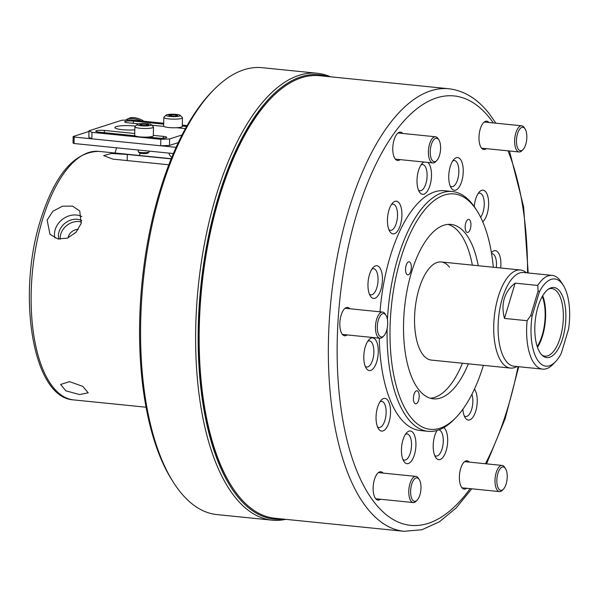 <?xml version="1.0" encoding="UTF-8"?>
<svg xmlns="http://www.w3.org/2000/svg" width="599" height="599" viewBox="0 0 599 599"><rect width="100%" height="100%" fill="white"/><g stroke="black" fill="none" stroke-linecap="round" stroke-linejoin="round"><path stroke-width="0.9" d="M68.144 237.863A8.768 7.203 142.1 0 1 68.428 236.53A8.768 7.203 142.1 0 1 78.252 229.499M60.222 239.256A15.709 12.916 142.1 0 1 60.791 234.097A15.709 12.916 142.1 0 1 81.539 222.034M58.837 239.106A15.709 12.916 142.1 0 1 59.024 231.835A15.709 12.916 142.1 0 1 81.801 220.567M54.913 237.968A18.299 15.042 142.1 0 1 55.175 229.634A18.299 15.042 142.1 0 1 81.846 216.583M81.165 223.472L79.764 211.013L72.576 206.116L62.498 206.183L52.892 211.26L47.141 220.028L49.979 234.321L57.804 238.919L67.44 238.14L76.021 232.307L81.165 223.472M79.607 394.569L65.86 390.833L60.619 384.446L69.536 381.645L82.797 386.377L88.21 392.794L79.607 394.569M168.798 164.777L112.822 159.117L103.649 155.598L111.414 153.509L127.302 154.452L171.127 158.877M74.036 143.513L73.033 143.004L73.16 136.527L74.164 137.036L74.036 143.513L173.343 153.554M73.16 136.527L88.966 131.428M74.164 137.036L176.069 147.339M169.165 153.134A14.241 5.286 -163.2 0 0 171.763 157.32M135.381 126.127A13.148 2.201 1.1 0 0 133.802 125.94A13.148 2.201 1.1 0 0 114.866 127.557A13.148 2.201 1.1 0 0 122.218 129.676A13.148 2.201 1.1 0 0 134.805 129.826M147.728 137.059L158.069 138.107A6.027 1.011 1.1 0 0 166.747 137.366A6.027 1.011 1.1 0 0 163.377 136.392L153.329 135.381M134.738 133.502L104.383 130.432A6.027 1.011 1.1 0 0 95.705 131.166A6.027 1.011 1.1 0 0 99.075 132.139L134.985 135.771M187.098 125.603L182.306 125.124M163.714 123.244L130.604 119.897L121.807 120.234L88.981 130.814L91.984 132.349L160.817 139.305L169.607 138.968L182.044 134.962M163.699 124.158L133.345 121.095A6.027 1.011 1.1 0 0 124.667 121.829A6.027 1.011 1.1 0 0 128.036 122.802L138.773 123.888M186.611 126.479L182.291 126.037M151.742 125.198L163.946 126.434M176.69 127.722L185.42 128.605M169.607 138.968L169.487 145.445L178.262 142.614M169.487 145.445L160.689 145.782L160.817 139.305M91.984 132.349L91.857 138.826L160.689 145.782M91.857 138.826L88.854 137.298L88.981 130.814M283.005 519.071A223.33 96.387 -84.2 0 1 236.717 495.433A223.33 96.387 -84.2 0 1 209.643 230.929A223.33 96.387 -84.2 0 1 327.743 76.522M285.753 519.348A224.595 96.933 -84.2 0 1 272.096 520.164A224.595 96.933 -84.2 0 1 234.411 496.354A224.595 96.933 -84.2 0 1 205.157 240.147A224.595 96.933 -84.2 0 1 317.275 73.258A224.595 96.933 -84.2 0 1 330.491 76.799M272.096 520.164L217.033 514.601A224.595 96.933 -84.2 0 1 179.348 490.791A224.595 96.933 -84.2 0 1 173.643 482.704A224.595 96.933 -84.2 0 1 143.183 281.395A224.595 96.933 -84.2 0 1 213.319 90.262A224.595 96.933 -84.2 0 1 262.212 67.694L317.275 73.258M173.643 482.704L172.325 480.63A222.401 95.99 -84.2 0 1 142.158 281.29A222.401 95.99 -84.2 0 1 211.604 92.021L213.319 90.262M537.221 346.522A32.87 14.189 95.8 0 0 542.17 335.328A32.87 14.189 95.8 0 0 542.282 296.453M526.461 272.792L526.079 272.478A49.298 21.279 95.8 0 0 520.426 269.984A49.298 21.279 95.8 0 0 498.211 296.894A49.298 21.279 95.8 0 0 510.505 368.086A49.298 21.279 95.8 0 0 516.548 366.768L516.982 366.536M552.128 275.39L523.608 272.508A47.111 20.329 95.8 0 0 502.381 298.227A47.111 20.329 95.8 0 0 514.137 366.251L542.649 369.134A47.111 20.329 -84.2 0 1 527.105 320.712L504.493 318.428C502.561 311.263 502.516 304.599 504.351 298.422C506.237 292.275 509.831 287.183 515.14 283.147L537.76 285.438A47.111 20.329 -84.2 0 1 552.128 275.39A47.111 20.329 -84.2 0 1 561.226 282.077L563.21 285.184A43.824 18.913 95.8 0 0 539.437 291.698L532.092 316.025A43.824 18.913 95.8 0 0 536.217 357.745A43.824 18.913 95.8 0 0 555.468 361.751A43.824 18.913 95.8 0 0 561.233 353.417L568.578 329.083A43.824 18.913 95.8 0 0 563.21 285.184M555.468 361.751L552.907 364.394A47.111 20.329 -84.2 0 1 542.649 369.134M562.663 338.375A35.229 15.207 95.8 0 0 564.093 300.78A35.229 15.207 95.8 0 0 549.56 288.448A35.229 15.207 95.8 0 0 538.007 306.74A35.229 15.207 95.8 0 0 542.754 355.821A35.229 15.207 95.8 0 0 562.663 338.375M541.915 355.05A33.963 14.661 95.8 0 0 544.955 356.15A33.963 14.661 95.8 0 0 560.252 337.611A33.963 14.661 95.8 0 0 551.784 288.568A33.963 14.661 95.8 0 0 548.587 289.032M537.483 347.315A33.963 14.661 95.8 0 0 542.559 335.822A33.963 14.661 95.8 0 0 542.701 295.734M515.14 283.147L504.493 318.428M527.105 320.712L530.684 315.591L538.119 290.957L537.76 285.438M539.437 291.698L538.119 290.957M530.684 315.591L532.092 316.025M491.412 252.658A16.435 7.091 -84.2 0 1 491.734 252.306A16.435 7.091 -84.2 0 1 498.069 252.404A16.435 7.091 -84.2 0 1 500.689 267.985M496.324 267.543A13.148 5.676 95.8 0 0 494.235 255.024A13.148 5.676 95.8 0 0 492.034 253.632A13.148 5.676 95.8 0 0 491.577 253.624M474.266 206.625A16.435 7.091 -84.2 0 1 479.477 191.822A16.435 7.091 -84.2 0 1 485.811 191.912A16.435 7.091 -84.2 0 1 488.447 207.314A16.435 7.091 -84.2 0 1 482.727 221.772M480.623 217.235A13.148 5.676 95.8 0 0 484.194 205.547A13.148 5.676 95.8 0 0 481.978 194.533A13.148 5.676 95.8 0 0 479.769 193.14A13.148 5.676 95.8 0 0 478.159 193.492M474.438 389.133A16.435 7.091 -84.2 0 1 475.748 411.116A16.435 7.091 -84.2 0 1 465.595 418.319A16.435 7.091 -84.2 0 1 465.183 417.728A16.435 7.091 -84.2 0 1 462.855 409.282M443.754 427.611A16.435 7.091 -84.2 0 1 444.847 428.689A16.435 7.091 -84.2 0 1 446.188 450.673A16.435 7.091 -84.2 0 1 436.027 457.906A16.435 7.091 -84.2 0 1 435.608 457.314A16.435 7.091 -84.2 0 1 437.06 430.471M434.649 455.412A13.148 5.676 95.8 0 0 436.162 456.079A13.148 5.676 95.8 0 0 442.721 446.307A13.148 5.676 95.8 0 0 441.014 431.31A13.148 5.676 95.8 0 0 438.805 429.917A13.148 5.676 95.8 0 0 438.782 429.917M404.28 461.941A16.435 7.091 -84.2 0 1 403.868 461.35A16.435 7.091 -84.2 0 1 401.637 446.622A16.435 7.091 -84.2 0 1 406.766 432.635A16.435 7.091 -84.2 0 1 413.1 432.725A16.435 7.091 -84.2 0 1 414.441 454.716A16.435 7.091 -84.2 0 1 404.28 461.941M402.91 459.448A13.148 5.676 95.8 0 0 404.422 460.114A13.148 5.676 95.8 0 0 410.981 450.343A13.148 5.676 95.8 0 0 409.274 435.346A13.148 5.676 95.8 0 0 407.065 433.953A13.148 5.676 95.8 0 0 405.448 434.312M378.875 429.348A16.435 7.091 -84.2 0 1 378.463 428.757A16.435 7.091 -84.2 0 1 376.232 414.029A16.435 7.091 -84.2 0 1 381.361 400.042A16.435 7.091 -84.2 0 1 387.703 400.132A16.435 7.091 -84.2 0 1 389.043 422.123A16.435 7.091 -84.2 0 1 378.875 429.348M377.505 426.855A13.148 5.676 95.8 0 0 379.017 427.521A13.148 5.676 95.8 0 0 385.576 417.75A13.148 5.676 95.8 0 0 383.869 402.753A13.148 5.676 95.8 0 0 381.66 401.36A13.148 5.676 95.8 0 0 380.043 401.719M366.618 368.857A16.435 7.091 -84.2 0 1 366.199 368.265A16.435 7.091 -84.2 0 1 363.975 353.537A16.435 7.091 -84.2 0 1 369.104 339.551A16.435 7.091 -84.2 0 1 375.438 339.64A16.435 7.091 -84.2 0 1 376.778 361.631A16.435 7.091 -84.2 0 1 366.618 368.857M365.248 366.363A13.148 5.676 95.8 0 0 366.76 367.03A13.148 5.676 95.8 0 0 373.319 357.266A13.148 5.676 95.8 0 0 371.605 342.269A13.148 5.676 95.8 0 0 369.403 340.876A13.148 5.676 95.8 0 0 367.786 341.228M370.788 296.677A16.435 7.091 -84.2 0 1 370.369 296.086A16.435 7.091 -84.2 0 1 368.145 281.358A16.435 7.091 -84.2 0 1 373.274 267.371A16.435 7.091 -84.2 0 1 379.609 267.468A16.435 7.091 -84.2 0 1 380.949 289.452A16.435 7.091 -84.2 0 1 370.788 296.677M369.418 294.184A13.148 5.676 95.8 0 0 370.923 294.858A13.148 5.676 95.8 0 0 377.49 285.087A13.148 5.676 95.8 0 0 375.775 270.089A13.148 5.676 95.8 0 0 373.574 268.696A13.148 5.676 95.8 0 0 371.957 269.048M390.271 232.157A16.435 7.091 -84.2 0 1 389.852 231.566A16.435 7.091 -84.2 0 1 387.62 216.831A16.435 7.091 -84.2 0 1 392.757 202.851A16.435 7.091 -84.2 0 1 399.091 202.941A16.435 7.091 -84.2 0 1 400.431 224.924A16.435 7.091 -84.2 0 1 390.271 232.157M388.893 229.657A13.148 5.676 95.8 0 0 390.406 230.33A13.148 5.676 95.8 0 0 396.972 220.559A13.148 5.676 95.8 0 0 395.258 205.562A13.148 5.676 95.8 0 0 393.056 204.169A13.148 5.676 95.8 0 0 391.439 204.521M427.753 162.419A16.435 7.091 -84.2 0 1 428.667 163.355A16.435 7.091 -84.2 0 1 430.007 185.338A16.435 7.091 -84.2 0 1 419.847 192.571A16.435 7.091 -84.2 0 1 419.427 191.98A16.435 7.091 -84.2 0 1 417.196 177.252A16.435 7.091 -84.2 0 1 422.332 163.265A16.435 7.091 -84.2 0 1 423.935 162.03M418.469 190.078A13.148 5.676 95.8 0 0 419.981 190.744A13.148 5.676 95.8 0 0 426.548 180.973A13.148 5.676 95.8 0 0 424.833 165.975A13.148 5.676 95.8 0 0 422.624 164.583A13.148 5.676 95.8 0 0 421.007 164.935M451.586 188.535A16.435 7.091 -84.2 0 1 451.167 187.944A16.435 7.091 -84.2 0 1 448.936 173.208A16.435 7.091 -84.2 0 1 454.072 159.229A16.435 7.091 -84.2 0 1 460.406 159.319A16.435 7.091 -84.2 0 1 461.747 181.302A16.435 7.091 -84.2 0 1 451.586 188.535M450.208 186.034A13.148 5.676 95.8 0 0 451.721 186.708A13.148 5.676 95.8 0 0 458.287 176.937A13.148 5.676 95.8 0 0 456.573 161.94A13.148 5.676 95.8 0 0 454.364 160.547A13.148 5.676 95.8 0 0 452.754 160.899M418.065 391.484A6.574 2.838 95.8 0 0 416.964 390.78A6.574 2.838 95.8 0 0 413.684 395.669A6.574 2.838 95.8 0 0 414.538 403.164A6.574 2.838 95.8 0 0 415.639 403.861A6.574 2.838 95.8 0 0 418.926 398.979A6.574 2.838 95.8 0 0 418.065 391.484M410.203 262.489A6.574 2.838 95.8 0 0 409.095 261.793A6.574 2.838 95.8 0 0 405.815 266.682A6.574 2.838 95.8 0 0 406.669 274.177A6.574 2.838 95.8 0 0 407.777 274.874A6.574 2.838 95.8 0 0 411.056 269.992A6.574 2.838 95.8 0 0 410.203 262.489M469.818 220.08A6.574 2.838 95.8 0 0 468.71 219.384A6.574 2.838 95.8 0 0 465.43 224.266A6.574 2.838 95.8 0 0 466.284 231.768A6.574 2.838 95.8 0 0 467.392 232.464A6.574 2.838 95.8 0 0 470.672 227.575A6.574 2.838 95.8 0 0 469.818 220.08M402.715 133.457A14.241 6.147 95.8 0 0 400.469 132.132A14.241 6.147 95.8 0 0 393.363 142.712A14.241 6.147 95.8 0 0 395.213 158.96A14.241 6.147 95.8 0 0 397.609 160.472A14.241 6.147 95.8 0 0 400.065 159.619M469.324 462.114A14.241 6.147 95.8 0 0 467.085 460.788A14.241 6.147 95.8 0 0 459.972 471.376A14.241 6.147 95.8 0 0 461.829 487.623A14.241 6.147 95.8 0 0 464.218 489.128A14.241 6.147 95.8 0 0 466.681 488.275M349.786 308.755A14.241 6.147 95.8 0 0 347.547 307.422A14.241 6.147 95.8 0 0 340.434 318.009A14.241 6.147 95.8 0 0 342.291 334.257A14.241 6.147 95.8 0 0 344.68 335.762A14.241 6.147 95.8 0 0 347.143 334.916M383.09 473.083A14.241 6.147 95.8 0 0 380.852 471.757A14.241 6.147 95.8 0 0 373.739 482.337A14.241 6.147 95.8 0 0 375.595 498.585A14.241 6.147 95.8 0 0 377.984 500.098A14.241 6.147 95.8 0 0 380.447 499.244M488.941 122.488A14.241 6.147 95.8 0 0 486.702 121.163A14.241 6.147 95.8 0 0 479.589 131.75A14.241 6.147 95.8 0 0 481.446 147.99A14.241 6.147 95.8 0 0 483.835 149.503A14.241 6.147 95.8 0 0 486.298 148.649M274.874 518.247A222.401 95.99 -84.2 0 1 237.556 494.669A222.401 95.99 -84.2 0 1 231.91 486.658A222.401 95.99 -84.2 0 1 201.743 287.318A222.401 95.99 -84.2 0 1 271.197 98.049A222.401 95.99 -84.2 0 1 319.611 75.699L448.816 88.757A222.401 95.99 -84.2 0 0 337.791 254.021A222.401 95.99 -84.2 0 0 366.76 507.727A222.401 95.99 -84.2 0 0 404.078 531.306L274.874 518.247M387.433 319.626A120.511 52.016 -84.2 0 1 452.327 191.523A120.511 52.016 -84.2 0 1 472.551 204.296A120.511 52.016 -84.2 0 1 475.613 208.639L476.939 210.706A118.325 51.065 -84.2 0 1 493.321 267.244M483.408 365.345A118.325 51.065 -84.2 0 1 456.034 417.458L454.327 419.218A120.511 52.016 -84.2 0 1 428.09 431.325A120.511 52.016 -84.2 0 1 407.867 418.551A120.511 52.016 -84.2 0 1 387.111 328.634M428.09 431.325L420.221 430.531A120.511 52.016 -84.2 0 1 399.997 417.758A120.511 52.016 -84.2 0 1 379.249 338.158M456.034 417.458A118.325 51.065 -84.2 0 1 410.42 416.799A118.325 51.065 -84.2 0 1 400.768 258.498A118.325 51.065 -84.2 0 1 473.929 206.445A118.325 51.065 -84.2 0 1 476.939 210.706M448.015 224.393A87.649 37.827 -84.2 0 1 459.8 233.116A87.649 37.827 -84.2 0 1 472.349 265.125M468.336 363.818A87.649 37.827 -84.2 0 1 433.362 398.822A87.649 37.827 -84.2 0 1 418.656 389.53A87.649 37.827 -84.2 0 1 407.238 289.549A87.649 37.827 -84.2 0 1 450.995 224.423A87.649 37.827 -84.2 0 1 465.7 233.715A87.649 37.827 -84.2 0 1 478.249 265.716M510.505 368.086L431.317 360.081A49.298 21.279 -84.2 0 1 423.044 354.848A49.298 21.279 -84.2 0 1 416.627 298.609A49.298 21.279 -84.2 0 1 441.238 261.973A49.298 21.279 -84.2 0 1 449.505 267.206M462.435 363.226A87.649 37.827 -84.2 0 1 430.441 398.26M380.021 311.809A120.511 52.016 -84.2 0 1 444.465 190.729L452.327 191.523M231.91 486.658L231.513 486.036A221.742 95.705 -84.2 0 1 201.436 287.288A221.742 95.705 -84.2 0 1 270.681 98.58L271.197 98.049M464.225 415.826A13.148 5.676 95.8 0 0 465.737 416.492A13.148 5.676 95.8 0 0 471.81 408.803A13.148 5.676 95.8 0 0 471.907 394.337M141.282 120.976A10.954 4.066 -163.2 0 0 140.945 120.826A10.954 4.066 -163.2 0 0 127.377 119.059L129.796 118.003A8.768 3.257 16.8 0 1 140.645 119.418A8.768 3.257 16.8 0 1 143.797 121.23M127.377 119.059A10.954 4.066 -163.2 0 0 126.149 120.062M175.754 116.58A7.121 1.191 1.1 0 0 180.202 115.36A7.121 1.191 1.1 0 0 170.61 114.259A7.121 1.191 1.1 0 0 166.17 115.083A7.121 1.191 1.1 0 0 168.663 116.258A7.121 1.191 1.1 0 0 175.754 116.58M180.202 115.36L182.321 117.494A9.314 1.557 -178.9 0 1 182.448 117.763A9.314 1.557 -178.9 0 1 176.503 119.104A9.314 1.557 -178.9 0 1 163.827 117.404A9.314 1.557 -178.9 0 1 163.969 117.142L166.17 115.083M163.827 117.404L163.662 126.045A9.314 1.557 1.1 0 0 176.338 127.737A9.314 1.557 1.1 0 0 182.283 126.404L182.448 117.763M171.584 114.701L168.806 115.225L170.408 115.951L174.781 116.146L177.559 115.622L175.956 114.896L171.584 114.701L171.554 116.004M175.934 115.929L175.956 114.896M149.091 152.019L147.99 153.044A4.38 0.734 -178.9 0 1 145.789 153.524A4.38 0.734 -178.9 0 1 139.357 152.88L138.294 151.809A5.481 0.921 1.1 0 0 146.343 152.61A5.481 0.921 1.1 0 0 149.091 152.019A5.481 0.921 1.1 0 0 149.173 151.861L149.188 151.113M147.661 125.872A7.121 1.191 1.1 0 0 151.24 124.697A7.121 1.191 1.1 0 0 140.772 123.656A7.121 1.191 1.1 0 0 137.208 124.42A7.121 1.191 1.1 0 0 140.084 125.655A7.121 1.191 1.1 0 0 147.661 125.872M151.24 124.697L153.359 126.831A9.314 1.557 -178.9 0 1 153.486 127.1A9.314 1.557 -178.9 0 1 148.679 128.373A9.314 1.557 -178.9 0 1 134.865 126.741A9.314 1.557 -178.9 0 1 135.007 126.479L137.208 124.42M134.865 126.741L134.7 135.381A9.314 1.557 1.1 0 0 148.515 137.014A9.314 1.557 1.1 0 0 153.322 135.741L153.486 127.1M142.075 124.075L139.792 124.667L141.933 125.356L146.358 125.453L148.642 124.862L146.508 124.173L142.075 124.075L142.053 125.356M138.249 150.005L138.219 151.652A5.481 0.921 1.1 0 0 138.294 151.809M146.478 125.423L146.508 124.173M526.386 132.289A11.778 5.084 95.8 0 0 525.113 128.965A11.778 5.084 95.8 0 0 518.577 131.001A11.778 5.084 95.8 0 0 516.915 145.737A11.778 5.084 95.8 0 0 523.032 149.548A11.778 5.084 95.8 0 0 526.386 132.289M523.032 149.548L521.961 150.648A13.148 5.676 -84.2 0 1 519.101 151.966A13.148 5.676 -84.2 0 1 515.14 146.396A13.148 5.676 -84.2 0 1 515.941 132.589A13.148 5.676 -84.2 0 1 521.744 125.805A13.148 5.676 -84.2 0 1 524.282 127.677L525.113 128.965M501.513 490.319A11.778 5.084 95.8 0 0 503.407 489.173A11.778 5.084 95.8 0 0 507.091 479.148A11.778 5.084 95.8 0 0 505.489 468.59A11.778 5.084 95.8 0 0 502.546 466.95A11.778 5.084 95.8 0 0 496.863 479.657A11.778 5.084 95.8 0 0 501.513 490.319M503.407 489.173L502.344 490.274A13.148 5.676 -84.2 0 1 500.225 491.554A13.148 5.676 -84.2 0 1 499.476 491.592A13.148 5.676 -84.2 0 1 495.081 478.796A13.148 5.676 -84.2 0 1 501.378 465.468A13.148 5.676 -84.2 0 1 502.127 465.43A13.148 5.676 -84.2 0 1 504.665 467.302L505.489 468.59M411.064 496.331A11.778 5.084 95.8 0 0 417.181 500.135A11.778 5.084 95.8 0 0 420.535 482.876A11.778 5.084 95.8 0 0 419.263 479.559A11.778 5.084 95.8 0 0 412.726 481.596A11.778 5.084 95.8 0 0 411.064 496.331M417.181 500.135L416.11 501.236A13.148 5.676 -84.2 0 1 413.25 502.561A13.148 5.676 -84.2 0 1 409.289 496.983A13.148 5.676 -84.2 0 1 410.09 483.183A13.148 5.676 -84.2 0 1 415.893 476.4A13.148 5.676 -84.2 0 1 418.431 478.264L419.263 479.559M378.276 320.315A11.778 5.084 95.8 0 0 378.231 333.643A11.778 5.084 95.8 0 0 383.877 335.807A11.778 5.084 95.8 0 0 386.714 330.236A11.778 5.084 95.8 0 0 385.951 315.231A11.778 5.084 95.8 0 0 378.276 320.315M383.877 335.807L382.806 336.908A13.148 5.676 -84.2 0 1 379.946 338.233A13.148 5.676 -84.2 0 1 376.554 319.611A13.148 5.676 -84.2 0 1 382.589 312.072A13.148 5.676 -84.2 0 1 385.127 313.936L385.951 315.231M435.937 138.294A11.778 5.084 95.8 0 0 430.254 150.993A11.778 5.084 95.8 0 0 434.904 161.663A11.778 5.084 95.8 0 0 436.798 160.51A11.778 5.084 95.8 0 0 440.475 150.491A11.778 5.084 95.8 0 0 438.88 139.934A11.778 5.084 95.8 0 0 435.937 138.294M436.798 160.51L435.728 161.61A13.148 5.676 -84.2 0 1 433.616 162.898A13.148 5.676 -84.2 0 1 432.867 162.935A13.148 5.676 -84.2 0 1 428.472 150.139A13.148 5.676 -84.2 0 1 434.769 136.812A13.148 5.676 -84.2 0 1 435.51 136.774A13.148 5.676 -84.2 0 1 438.049 138.639L438.88 139.934M146.074 407.223L73.67 399.9A124.892 53.903 -84.2 0 1 42.522 219.563A124.892 53.903 -84.2 0 1 98.798 151.375L171.202 158.698M127.183 160.569L127.302 154.452M163.377 136.392L163.347 138.212M104.383 130.432L104.338 132.671M133.345 121.095L133.3 123.334M470.155 488.627A215.827 93.152 -84.2 0 1 374.42 502.479A215.827 93.152 -84.2 0 1 356.809 213.723A215.827 93.152 -84.2 0 1 490.267 118.774A215.827 93.152 -84.2 0 1 493.329 122.937M508.027 150.851A215.827 93.152 -84.2 0 1 527.524 272.904M518.045 366.64A215.827 93.152 -84.2 0 1 485.415 463.746M73.67 399.9C32.631 398.11 16.637 295.24 40.53 220.088C54.794 174.728 74.216 151.832 98.798 151.375M140.144 153.209L139.455 155.485M116.595 147.818L115.023 153.022M441.238 261.973L520.426 269.984M404.078 531.306L421.973 529.733L439.509 521.736L456.183 507.915L471.772 488.791M486.553 463.858L505.122 418.798L518.719 366.708M528.198 272.972L523.616 206.827L509.472 150.993M495.882 123.192L489.555 114.139C477.897 99.075 464.315 90.614 448.816 88.757M521.744 125.805L484.239 122.016M519.101 151.966L481.596 148.178M502.127 465.43L464.622 461.642M499.476 491.592L461.971 487.803M413.25 502.561L375.745 498.765M415.893 476.4L378.388 472.611M379.946 338.233L342.441 334.437M382.589 312.072L345.084 308.275M432.867 162.935L395.362 159.139M435.51 136.774L398.006 132.978"/></g></svg>
